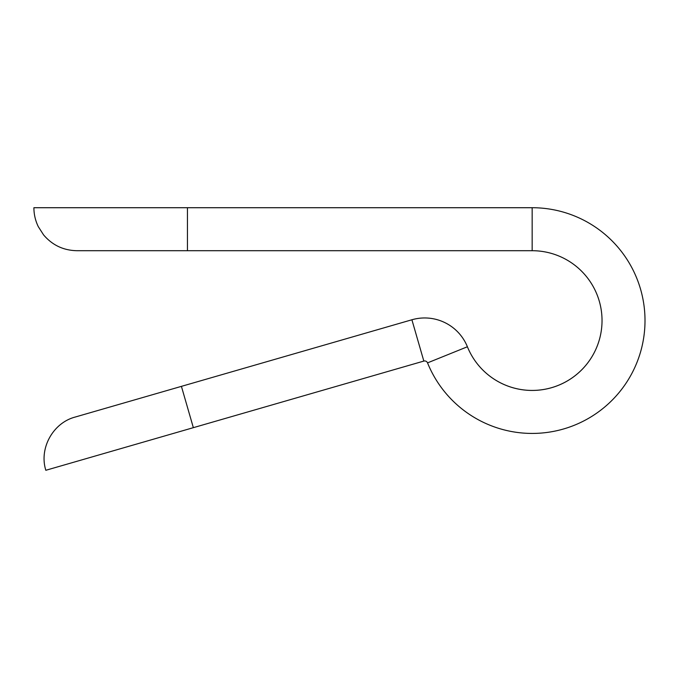 <?xml version="1.0" encoding="UTF-8"?>
<svg xmlns="http://www.w3.org/2000/svg" width="678" height="678" viewBox="0 0 678 678"><rect width="100%" height="100%" fill="white"/><g stroke="black" fill="none" stroke-linecap="round" stroke-linejoin="round"><path stroke-width="1.02" d="M532.162 207.714L33.9 207.714C33.917 214.358 35.383 220.664 38.282 226.63L43.553 234.859C52.291 245.148 63.401 250.428 76.894 250.707L532.162 250.707A69.868 69.868 0 0 1 549.866 388.163A69.868 69.868 0 0 1 467.396 346.763A46.062 46.062 0 0 0 411.902 319.77A46.062 46.062 0 0 1 467.396 346.763A69.868 69.868 0 0 0 601.462 311.651A69.868 69.868 0 0 0 532.162 250.707L532.162 207.714A112.862 112.862 0 0 1 560.757 429.75A112.862 112.862 0 0 1 427.538 362.874A3.068 3.068 0 0 0 423.835 361.077L45.833 470.286C38.892 448.378 52.969 422.852 75.207 417.046L411.902 319.77L423.835 361.077M187.45 207.714L187.45 250.707M427.538 362.874L467.396 346.763M181.416 386.358L193.349 427.665"/></g></svg>
